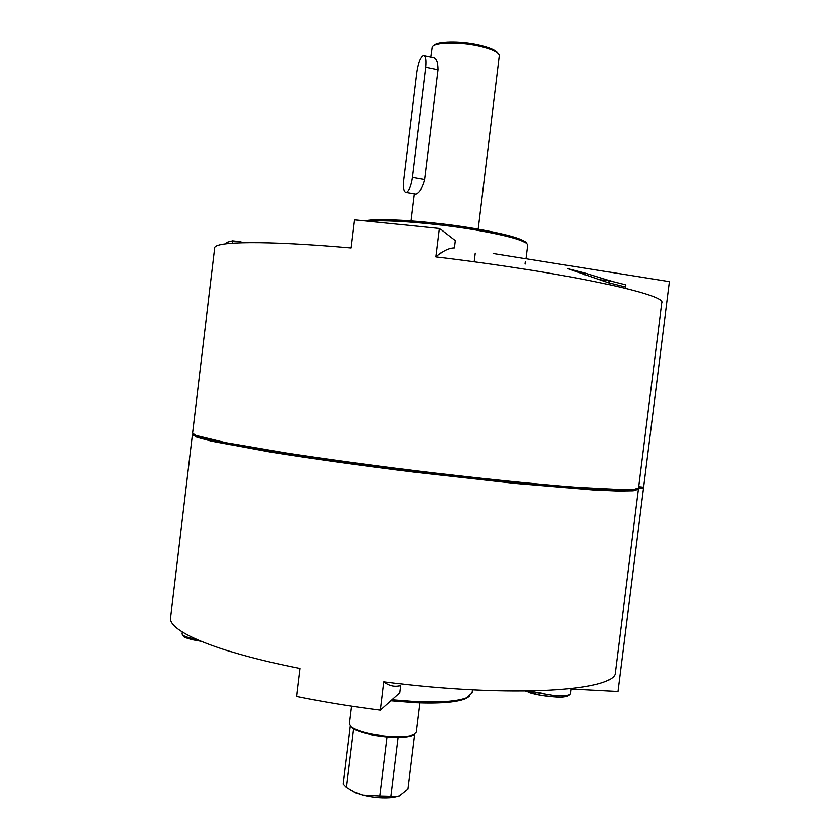 <?xml version="1.0" encoding="UTF-8"?>
<svg xmlns="http://www.w3.org/2000/svg" width="840" height="840" viewBox="0 0 840 840"><rect width="100%" height="100%" fill="white"/><g stroke="black" fill="none" stroke-linecap="round" stroke-linejoin="round"><path stroke-width="1.26" d="M638.673 486.685L643.608 487.211L669.459 281.663L493.185 253.512M638.663 486.769L643.44 488.555L617.894 691.635L570.948 689.157M439.509 228.459L354.564 219.839L351.141 247.989C265.052 240.408 213.959 241.374 214.767 248.042L192.602 433.146L196.025 435.435L225.897 442.669L285.684 452.918C324.019 458.787 366.733 464.646 413.805 470.516C475.545 478.034 534.639 484.092 576.387 487.284L622.787 489.657L634.452 489.269L638.526 487.904L661.784 302.935C667.663 294.735 565.919 272.486 436.013 256.914C442.733 250.96 448.833 247.968 454.314 247.936L455.217 240.618L439.509 228.459L436.013 256.914M599.928 279.762L609.252 280.749L625.758 284.886L625.485 287.028L608.979 282.912L567.641 268.663L585.008 273.074L613.169 281.726M526.344 243.201C524.255 239.033 506.656 234.087 473.56 228.365C431.351 221.256 379.06 217.718 365.526 220.752M525.851 258.731L527.552 245.039C526.543 240.828 508.662 235.715 473.897 229.688C436.118 223.377 389.225 219.597 370.282 221.162M192.434 434.522L170.541 617.348C167.339 630.756 215.534 651.872 300.027 668.504L296.646 696.328C323.106 701.757 351.026 706.335 380.425 710.062L383.87 681.944C512.883 698.575 617.799 690.995 615.384 671.969L638.348 489.269L633.161 490.791L617.977 491.043L592.662 489.909L514.763 483.378L413.606 472.091C360.623 465.497 310.401 458.451 270.26 452.036L211.344 441.116L196.886 437.22L192.434 434.522L193.022 433.913M637.938 488.492L638.348 489.269M380.425 710.062L399.62 692.937L400.512 685.702C394.863 687.299 389.319 686.049 383.87 681.944M469.171 696.35L465.087 698.744C455.763 702.303 439.12 703.584 415.17 702.597L390.968 700.654M472.437 689.955L472.101 692.716L466.526 697.651C457.076 701.243 440.171 702.545 415.8 701.526L392.102 699.647M638.484 488.03L643.44 488.555M637.718 488.596L633.665 489.867C618.639 491.453 573.867 488.492 499.37 480.984C436.548 474.474 361.505 465.034 303.408 456.351C244.094 447.332 208.509 440.612 196.644 436.212L193.21 434.06M226.338 243.779L226.485 242.519L232.365 240.859L240.849 241.752M232.365 240.859L232.113 242.928M609.252 280.749L608.979 282.912M414.582 734.181L412.692 735.357C409.689 736.617 404.88 737.3 398.265 737.394L387.135 736.964L379.88 796.058L362.649 795.123L355.604 792.834L350.018 789.663M398.265 737.394L391.02 796.331L379.88 796.058M414.561 734.192L407.81 789.054L399.094 796.037L394.769 796.961L391.02 796.331M398.465 796.288L393.435 797.486C384.058 798.588 373.79 797.811 362.649 795.123L354.585 792.12L346.447 787.416L343.203 784.025L350.291 726.138M478.181 229.142L499.411 55.23C497.837 51.818 490.749 48.71 478.128 45.896C458.535 41.612 434.364 42.294 432.358 46.998L430.92 57.215M425.796 67.19C426.52 59.577 425.712 55.745 423.381 55.671C420.409 57.404 418.215 62.779 416.808 71.809L403.578 180.096C402.832 188.181 403.715 192.286 406.224 192.402C408.986 190.869 411.012 185.871 412.325 177.408L425.796 67.19L438.175 69.699C438.123 61.94 436.401 57.929 433.031 57.645L424.442 55.881M438.175 69.699L424.725 179.582C422.478 187.845 419.528 192.675 415.863 194.05L406.224 192.402M498.078 53.393C496.125 50.211 489.363 47.334 477.792 44.772C459.575 40.793 436.989 41.244 434.112 45.496M419.832 702.786L416.209 732.197L413.574 734.696C409.521 736.344 402.738 737.005 393.236 736.691C373.622 735.431 359.646 732.218 351.288 727.041L349.387 723.986L351.572 706.073M387.135 736.964C372.162 735.504 360.98 732.848 353.598 728.973L350.48 726.348M353.598 728.973L346.447 787.416M554.715 696.759C543.144 695.982 533.389 694.145 525.462 691.236M200.834 641.193C189.84 639.492 184.002 637.581 183.32 635.439M585.008 273.074L584.787 274.838M583.716 272.717L583.506 274.439M196.518 639.345C187.089 637.571 182.28 635.733 182.07 633.822L183.456 636.363C184.202 637.613 190.008 639.23 200.876 641.214M570.98 688.832L570.413 693.378C569.751 695.258 564.784 696.003 555.513 695.625L528.601 691.204M412.325 177.408L424.725 179.582M525.452 261.954L525.2 263.959M465.087 698.744L466.526 697.651M475.219 253.176L474.159 261.817L475.219 253.176M633.665 489.867L634.452 489.269M196.644 436.212L196.025 435.435M182.291 631.974L182.07 633.822M525.346 691.236L541.128 695.247L554.936 696.78C563.493 697.599 568.659 696.465 570.413 693.378M393.435 797.486L394.769 796.971M414.225 193.767L410.907 220.868M412.692 735.357L413.574 734.696M351.981 727.902L351.288 727.041M355.604 792.834L354.585 792.12"/></g></svg>
